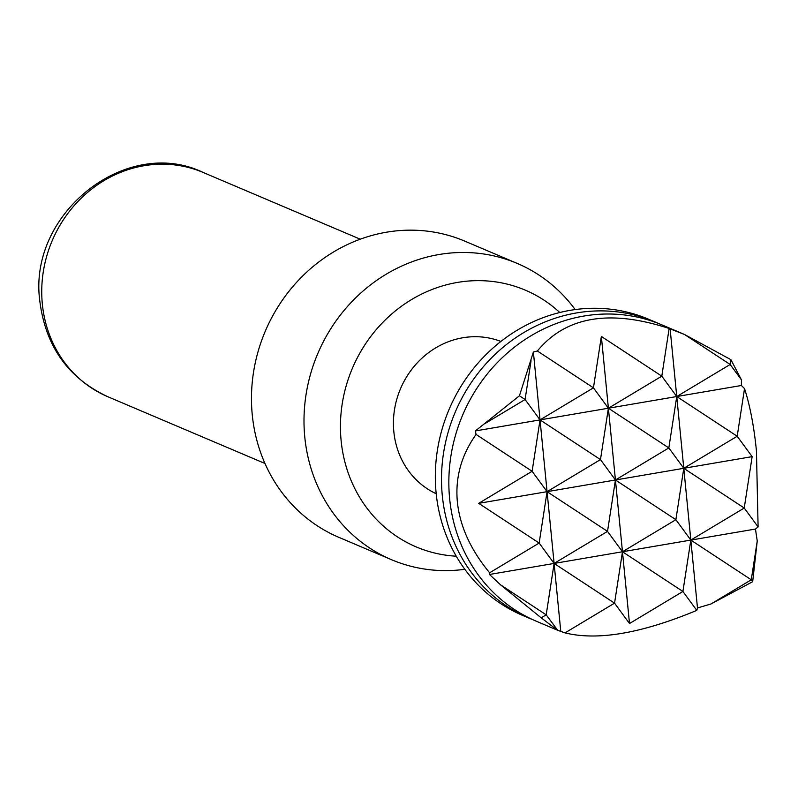 <?xml version="1.0" encoding="UTF-8"?>
<svg xmlns="http://www.w3.org/2000/svg" width="798" height="798" viewBox="0 0 798 798"><rect width="100%" height="100%" fill="white"/><g stroke="black" fill="none" stroke-linecap="round" stroke-linejoin="round"><path stroke-width="1.2" d="M683.557 334.073L662.091 324.956A160.927 148.328 113 0 0 511.727 349.334A160.927 148.328 113 0 0 449.633 498.62A160.927 148.328 113 0 0 536.246 621.193L557.702 630.31L546.191 614.829L554.111 563.438L547.069 491.668L615.428 479.987L675.876 519.697L683.786 468.306L668.834 447.927L615.428 479.987L683.786 468.306L676.754 396.536L737.192 436.247L683.786 468.306L744.235 508.027L690.829 540.086L683.786 468.306L752.145 456.636L737.192 436.247L744.534 388.586L741.382 385.494L741.452 379.868L730.898 359.669L684.514 334.482L669.143 328.487C609.662 309.016 565.742 316.527 537.383 351L533.383 352.028L519.428 395.788L475.399 430.93L476.057 434.441C461.344 455.149 455.109 477.633 457.364 501.902C459.877 526.191 470.63 549.822 489.623 572.784L489.473 574.48L622.47 551.757L608.395 408.217L668.834 447.927L676.754 396.536L661.801 376.157L608.395 408.217L741.382 385.494M489.473 574.48L500.546 584.834L541.194 617.822L557.483 630.221L565.014 632.884C597.552 640.914 641.472 633.413 696.784 610.38L697.482 607.946L710.938 604.006L752.674 581.702L757.242 540.984L755.457 529.044L758.1 526.929L756.434 450.82C754.03 426.571 750.06 405.833 744.534 388.586M532.595 619.587A160.927 148.328 -67 0 1 528.904 618.081A160.927 148.328 -67 0 1 442.291 495.498A160.927 148.328 -67 0 1 504.386 346.212A160.927 148.328 -67 0 1 654.749 321.843A160.927 148.328 -67 0 1 658.4 323.449M528.904 618.081L522.72 615.448A160.927 148.328 -67 0 1 436.117 492.875A160.927 148.328 -67 0 1 498.211 343.589A160.927 148.328 -67 0 1 648.565 319.22L654.749 321.843M559.777 312.517A139.49 128.568 113 0 0 412.835 298.811A139.49 128.568 113 0 0 341.125 440.656A139.49 128.568 113 0 0 456.257 556.206M464.815 569.303A160.927 148.328 -67 0 1 391.399 559.657A160.927 148.328 -67 0 1 304.786 437.085A160.927 148.328 -67 0 1 366.881 287.799A160.927 148.328 -67 0 1 517.244 263.43A160.927 148.328 -67 0 1 575.149 309.574M391.399 559.657L338.861 537.343A160.927 148.328 -67 0 1 252.258 414.77A160.927 148.328 -67 0 1 314.352 265.485A160.927 148.328 -67 0 1 464.705 241.106L517.244 263.43M500.885 341.444A82.763 76.279 113 0 0 393.833 431.658A82.763 76.279 113 0 0 436.197 493.723M478.71 503.339L539.159 543.049L547.069 491.668L532.116 471.279L478.71 503.339L547.069 491.668L540.037 419.888L600.475 459.598L547.069 491.668L607.517 531.378L615.428 479.987L600.475 459.598L608.395 408.217L593.443 387.828L601.353 336.437L661.801 376.157L669.143 328.487M560.765 631.298L554.111 563.438L614.55 603.148L622.47 551.757L690.829 540.086L675.876 519.697L622.47 551.757L607.517 531.378L554.111 563.438L539.159 543.049L489.623 572.784M537.383 351L593.443 387.828L540.037 419.888L608.395 408.217L601.353 336.437M758.1 526.929L744.235 508.027L752.145 456.636M476.057 434.441L532.116 471.279L540.037 419.888L533.383 352.028M629.502 623.537L622.47 551.757L682.908 591.468L629.502 623.537L614.55 603.148L565.014 632.884M696.784 610.38L682.908 591.468L690.829 540.086L751.267 579.797L710.938 604.006M697.482 607.946L690.829 540.086L755.457 529.044M752.674 581.702L751.267 579.797L757.242 540.984M741.452 379.868L730.16 364.477L676.754 396.536L670.101 328.676M684.514 334.482L730.16 364.477L730.898 359.669M475.399 430.93L540.037 419.888L525.084 399.509L531.059 360.696M519.428 395.788L525.084 399.509L484.755 423.718M500.546 584.834L546.191 614.829L541.194 617.822M203.191 172.478A121.845 112.309 113 0 0 89.346 190.931A121.845 112.309 113 0 0 42.334 303.958A121.845 112.309 113 0 0 107.91 396.766C68.448 378.372 45.775 346.681 39.9 301.714C27.292 213.774 126.393 135.301 203.191 172.478L360.247 239.191M264.966 463.488L107.91 396.766"/></g></svg>
